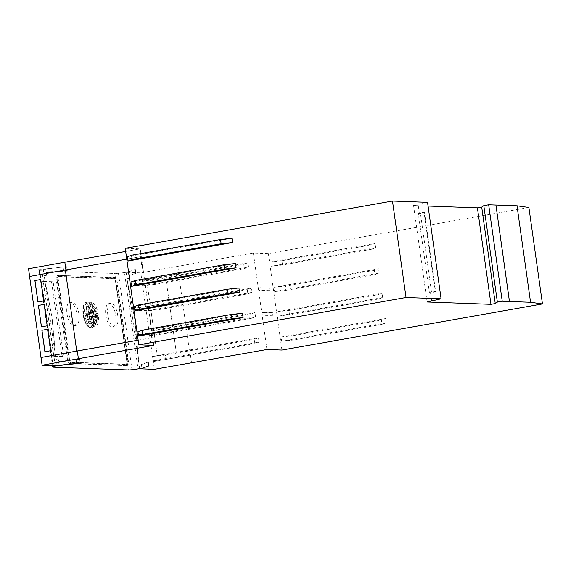 <?xml version="1.0" encoding="UTF-8"?>
<svg xmlns="http://www.w3.org/2000/svg" width="571" height="571" viewBox="0 0 571 571"><rect width="100%" height="100%" fill="white"/><g stroke="black" fill="none" stroke-linecap="round" stroke-linejoin="round"><path stroke-width="0.43" stroke-dasharray="2.85 2.14" d="M138.153 340.209L151.929 337.768L150.723 329.196L151.151 329.124L150.473 321.744L143.549 272.495L142.172 265.237L141.744 265.315L140.545 256.743L65.915 269.912M143.549 272.495L140.238 248.885L125.242 248.335M125.684 251.461L140.238 248.885M153.792 345.348L150.473 321.744M59.12 365.34L58.213 358.909L55.872 359.323L56.772 365.754M43.218 269.291L44.117 275.722L46.465 275.308L45.559 268.877L43.218 269.291L28.55 268.748M46.465 275.308L46.394 272.702L67.278 270.59L66.736 266.728L45.559 268.877M59.206 365.326L58.663 361.486L76.129 359.566A6.517 0.521 -8 0 1 79.754 359.337L58.863 361.45L58.213 358.909M148.217 365.683L147.675 361.828A6.517 0.521 -8 0 1 148.267 361.957A6.517 0.521 -8 0 1 147.868 362.2L141.415 364.519L147.953 362.207L148.353 361.957L147.675 361.828M135.199 273.081A6.517 0.521 -8 0 1 135.791 273.209A6.517 0.521 -8 0 1 135.391 273.452L128.939 275.772L135.884 273.209L135.199 273.081L134.656 269.219L135.341 269.355L128.489 271.917L129.389 278.348L127.047 278.762L134.92 320.21L138.796 362.364L126.141 272.331L128.489 271.917M79.754 359.337L80.297 363.192M129.132 275.736L129.389 278.348M142.043 368.345L141.608 364.484M139.695 368.78L138.796 362.364L141.144 361.95M528.896 207.473L268.37 253.588L253.381 253.039L140.809 272.867L126.141 272.331M435.152 291.417L429.421 292.787L418.272 213.475L424.01 212.098L435.152 291.417L435.616 291.431L424.467 212.112L424.01 212.098M419.342 213.283L418.136 204.711L413.554 205.524L428.057 206.052M427.536 202.32L418.136 204.711M431.697 301.174L430.491 292.602M235.495 263.531L130.959 282.038M242.482 313.265L137.946 331.772M231.94 238.235L127.404 256.743M238.928 287.97L134.392 306.477M37.914 302.002L43.76 300.96L40.748 279.526M41.412 326.869L47.257 325.827L44.167 304.407M44.902 351.736L50.755 350.694L47.657 329.274M65.915 269.947L29.599 276.464M190.057 355.198L189.943 354.341L153.164 360.758L165.968 359.359L165.362 355.069L152.564 356.475L157.31 355.647L154.356 334.635L157.303 355.647L176.282 352.336L173.334 331.323L149.609 335.462L162.414 334.064L161.807 329.774L149.01 331.18L153.756 330.352L150.922 310.196L153.749 330.352L172.727 327.04L169.894 306.884L146.176 311.024L153.285 361.614L190.45 355.133L153.285 361.614L154.37 369.337M179.394 279.319L147.361 284.9L150.316 305.913L169.294 302.601L166.339 281.589L169.294 302.601L182.349 300.325L179.394 279.319L248.549 267.071L247.95 262.788L178.794 275.029L177.974 266.386M178.673 274.173L141.901 280.589L179.058 274.101M247.95 262.788L243.731 264.302L244.331 268.591L155.426 284.329L154.82 280.04L142.022 281.446L140.809 272.867M191.535 362.849L190.45 355.133M178.794 275.029L142.022 281.446L146.176 311.024L158.981 309.625L247.885 293.887L252.104 292.366L169.894 306.884L172.727 327.04L185.782 324.763L182.948 304.614M185.782 324.763L254.937 312.523L250.719 314.036L251.326 318.325L162.414 334.064M182.349 300.325L251.504 288.084L247.286 289.597L247.885 293.887M189.336 350.059L186.382 329.046L173.334 331.323L176.289 352.336L258.492 337.818L254.273 339.331L254.88 343.621L259.091 342.1L258.492 337.818M251.326 318.325L255.537 316.805L186.382 329.046M255.537 316.805L254.937 312.523M252.104 292.366L251.504 288.084M266.935 349.502L253.381 253.039M381.992 324.321L386.21 322.808L281.674 341.308L281.068 337.018L385.611 318.518L381.392 320.031L381.992 324.321L293.087 340.059L292.48 335.769L381.392 320.031M378.437 299.026L382.656 297.512L278.12 316.013L277.513 311.723L382.056 293.223L377.838 294.736L378.437 299.026L289.533 314.764L288.926 310.474L377.838 294.736M371.45 249.291L375.668 247.778L271.125 266.279L270.526 261.996L375.061 243.489L370.85 245.002L371.45 249.291L282.538 265.03L281.938 260.74L270.526 261.996M379.223 273.074L274.687 291.574L274.08 287.292L378.616 268.784L374.405 270.297L375.004 274.587L379.223 273.074L378.616 268.784M281.924 350.052L268.37 253.588M386.21 322.808L385.611 318.518M382.656 297.512L382.056 293.223M375.668 247.778L375.061 243.489M427.108 301.988L413.554 205.524M54.545 349.887L54.952 349.816L51.947 317.176L45.851 285.079L45.444 285.15L54.545 349.887L55.044 349.823L52.04 317.176L45.851 285.079M418.272 213.475L420.463 213.554L424.467 212.112M435.616 291.431L431.612 292.873L420.463 213.554M431.612 292.873L429.421 292.787M137.704 307.762A48.207 3.84 172 0 0 148.324 308.147L148.681 310.724A48.207 3.84 -8 0 1 138.068 310.331L148.688 310.724L148.324 308.147L137.704 307.762L138.068 310.331M134.242 283.109A48.207 3.84 -8 0 0 144.856 283.501L145.22 286.071L144.856 283.501L134.242 283.109L134.606 285.678L145.22 286.071A48.207 3.84 172 0 1 134.606 285.678M140.545 256.743L141.565 265.308L141.993 265.237L143.371 272.488M140.359 256.736L126.762 259.141M138.153 340.173L151.929 337.768M150.294 321.737L150.972 329.117L150.544 329.189L151.75 337.768M45.944 285.086L45.444 285.15M44.117 275.722L46.751 275.272M46.394 272.702L63.659 270.818A6.517 0.521 -8 0 1 67.278 270.59M127.047 278.762L129.496 278.313M141.244 361.914L138.796 362.364M138.71 362.364L134.827 320.21L126.962 278.762M142.35 309.925A48.207 3.84 -8 0 1 131.723 309.539L131.366 306.962A48.207 3.84 172 0 0 141.986 307.355L131.366 306.962L131.723 309.539L142.35 309.925L141.986 307.355M145.812 334.577A48.207 3.84 172 0 1 135.191 334.192L134.835 331.615L135.191 334.192L145.812 334.577L145.448 332.008L134.835 331.615A48.207 3.84 -8 0 0 145.448 332.008M155.426 284.329L142.622 285.728L147.368 284.9L150.316 305.913L145.576 306.741L158.374 305.335L247.286 289.597M269.462 290.632A48.207 3.84 -8 0 1 258.841 290.239L258.485 287.67A48.207 3.84 172 0 0 269.105 288.055L258.485 287.67L258.841 290.239L269.462 290.632L269.105 288.055M272.931 315.278A48.207 3.84 172 0 1 262.31 314.892L261.946 312.316L262.31 314.892L272.931 315.278L272.567 312.708L261.946 312.316A48.207 3.84 -8 0 0 272.567 312.708M282.538 265.03L271.125 266.279M281.938 260.74L370.85 245.002M281.068 337.018L292.48 335.769M277.513 311.723L288.926 310.474M278.12 316.013L289.533 314.764M87.049 306.506L88.669 306.57L90.025 307.912L90.739 313.015L92.63 313.079L93.173 316.941L89.333 317.219L91.217 317.283L90.675 313.429L88.791 313.358L87.855 306.713L86.235 306.656L87.17 313.301L85.279 313.229L85.821 317.091L87.777 316.741L87.235 312.887L89.119 312.951L88.405 307.855L87.049 306.506L86.235 306.656M88.669 306.57L87.855 306.713M88.791 313.358L90.739 313.015M90.675 313.429L92.63 313.079M89.119 312.951L87.17 313.301M87.235 312.887L85.279 313.229M93.173 316.941L91.217 317.283M91.281 316.869L92.002 321.965L91.075 323.714L89.461 323.657L90.382 321.908L89.661 316.812L87.777 316.741M85.821 317.091L87.713 317.155L88.648 323.8L90.261 323.864L89.333 317.219M90.261 323.864L91.075 323.714M87.713 317.155L89.661 316.812M92.002 321.973A7.38 3.005 -100 0 1 90.382 321.908M88.405 307.855A7.38 3.005 -100 0 1 90.025 307.912M88.648 323.8L89.461 323.657M92.516 311.73C89.312 298.911 81.046 301.852 83.216 315.071C84.758 328.268 93.944 331.851 93.558 319.139A3.041 1.235 -100 0 1 93.822 317.626L94.815 315.499L93.209 313.279A3.041 1.235 -100 0 1 92.516 311.73L93.608 311.338A13.033 5.303 80 0 0 86.756 302.287A13.033 5.303 80 0 0 83.816 316.041A13.033 5.303 80 0 0 91.303 327.947A13.033 5.303 80 0 0 94.722 319.275L93.558 319.139M94.779 311.131A13.033 5.303 80 0 0 87.934 302.08A13.033 5.303 80 0 0 84.986 315.834A13.033 5.303 80 0 0 92.473 327.74A13.033 5.303 80 0 0 95.892 319.068A2.17 0.885 -100 0 1 96.078 317.99L97.141 314.814L95.271 312.237A2.17 0.885 -100 0 1 94.779 311.131L93.608 311.338A2.17 0.885 -100 0 0 94.101 312.444A0.871 0.607 144.1 0 0 93.209 313.279M95.892 319.068L94.722 319.275A2.17 0.885 -100 0 1 94.907 318.197L96.064 315.727L94.815 315.499M95.607 315.463L95.964 315.021L94.101 312.444L95.271 312.237M115.599 281.974L126.748 361.293A3.255 1.328 -100 0 1 125.97 364.448A3.255 1.328 -100 0 1 125.848 364.462L70.083 362.414A3.255 1.328 -100 0 1 68.284 359.145L57.136 279.833A3.255 1.328 -100 0 1 57.921 276.671A3.255 1.328 -100 0 1 58.035 276.664L113.8 278.712A3.255 1.328 -100 0 1 115.599 281.974L116.777 281.767A3.255 1.328 80 0 0 114.971 278.505L59.206 276.457A3.255 1.328 80 0 0 59.091 276.464A3.255 1.328 80 0 0 58.313 279.626L69.455 358.938A3.255 1.328 80 0 0 71.261 362.207L127.026 364.248A3.255 1.328 80 0 0 127.14 364.241A3.255 1.328 80 0 0 127.918 361.086L116.777 281.767M158.981 309.625L158.374 305.335M154.82 280.04L243.731 264.302M244.331 268.591L248.549 267.071M189.943 354.341L259.091 342.1M254.88 343.621L165.968 359.359M165.362 355.069L254.273 339.331M161.807 329.774L250.719 314.036M274.08 287.292L285.493 286.035L374.405 270.297M274.687 291.574L286.092 290.325L285.493 286.035M281.674 341.308L293.087 340.059M286.092 290.325L375.004 274.587M131.994 369.73L118.44 273.266L124.492 272.603L138.046 369.066M118.44 273.266A6.517 0.521 -8 0 1 114.814 273.502L128.375 369.965M53.253 367.21L39.699 270.747A6.517 0.521 -8 0 1 39.106 270.618A6.517 0.521 -8 0 1 39.506 270.368L41.74 269.569L55.251 365.697M141.958 368.381L141.415 364.519M124.492 272.603L128.396 271.91L134.849 269.598A6.517 0.521 172 0 0 135.248 269.348A6.517 0.521 172 0 0 134.656 269.219M39.699 270.747L114.814 273.502M66.736 266.728A6.517 0.521 172 0 0 63.117 266.964L41.74 269.569M128.368 361.1L126.805 361.379A4.347 1.77 -100 0 1 125.763 365.59A4.347 1.77 -100 0 1 125.613 365.597L71.411 363.277A4.347 1.77 -100 0 1 69.005 358.923L57.864 279.612A4.347 1.77 -100 0 1 58.906 275.4A4.347 1.77 -100 0 1 59.056 275.386L114.821 277.435A4.347 1.77 -100 0 1 117.226 281.788L128.368 361.1A4.347 1.77 -100 0 1 127.326 365.312A4.347 1.77 -100 0 1 127.176 365.326M126.805 361.379L115.663 282.06L117.226 281.788M114.821 277.435L113.258 277.713A4.347 1.77 -100 0 1 115.663 282.06M113.258 277.713L59.056 275.386M46.194 272.738L45.651 268.877M128.396 271.91L128.939 275.772M63.103 356.361L54.288 356.04A1.306 0.528 -100 0 1 53.567 354.734L43.439 282.702A1.306 0.528 -100 0 1 43.753 281.439A1.306 0.528 -100 0 1 43.803 281.439L52.618 281.76A1.306 0.528 -100 0 1 53.339 283.066L63.46 355.098A1.306 0.528 -100 0 1 63.145 356.361A1.306 0.528 -100 0 1 63.103 356.361L52.725 356.311A1.306 0.528 -100 0 1 52.004 355.005L41.876 282.98A1.306 0.528 -100 0 1 42.19 281.717A1.306 0.528 -100 0 1 42.24 281.717L51.055 282.038A1.306 0.528 -100 0 1 51.775 283.344L61.896 355.369A1.306 0.528 -100 0 1 61.582 356.632A1.306 0.528 -100 0 1 61.54 356.639M69.005 358.923L67.442 359.202A4.347 1.77 -100 0 0 69.848 363.556L125.613 365.597M67.442 359.202L56.301 279.883A4.347 1.77 -100 0 1 57.343 275.672A4.347 1.77 -100 0 1 57.493 275.665M58.499 358.873L55.958 359.323L54.638 349.895M45.537 285.157L44.21 275.722M105.856 315.235A11.941 4.861 80 0 0 112.887 327.176A11.941 4.861 80 0 0 115.585 314.571A11.941 4.861 80 0 0 108.718 303.658A11.941 4.861 80 0 0 105.856 315.235M107.812 314.892A11.941 4.861 -100 0 1 110.674 303.308A11.941 4.861 -100 0 1 117.54 314.221A11.941 4.861 -100 0 1 114.835 326.833A11.941 4.861 -100 0 1 107.812 314.892M67 313.807A11.941 4.861 80 0 0 74.03 325.755A11.941 4.861 80 0 0 76.728 313.144A11.941 4.861 80 0 0 69.862 302.23A11.941 4.861 80 0 0 67 313.807M68.955 313.465A11.941 4.861 -100 0 1 71.818 301.888A11.941 4.861 -100 0 1 78.684 312.801A11.941 4.861 -100 0 1 75.986 325.406A11.941 4.861 -100 0 1 68.955 313.465M96.178 315.949L95.55 315.92A9.771 3.976 -100 0 1 93.08 324.328A9.771 3.976 -100 0 1 92.73 324.349A9.771 3.976 -100 0 1 87.392 314.978A9.771 3.976 -100 0 1 89.668 305.078A9.771 3.976 -100 0 1 90.018 305.057A9.771 3.976 -100 0 1 95.25 313.779L97.198 313.436A9.771 3.976 80 0 0 91.974 304.714A9.771 3.976 80 0 0 91.624 304.736A9.771 3.976 80 0 0 89.347 314.628A9.771 3.976 80 0 0 94.686 324.007A9.771 3.976 80 0 0 95.029 323.978A9.771 3.976 80 0 0 97.498 315.577L98.133 315.599A11.292 4.597 80 0 0 97.834 313.458L95.878 313.8A11.292 4.597 -100 0 1 96.178 315.949L98.133 315.599M97.498 315.577L95.55 315.92M95.25 313.779L95.878 313.8M97.834 313.458L97.198 313.436M86.428 314.521A11.941 4.861 80 0 0 93.458 326.462A11.941 4.861 80 0 0 96.156 313.857A11.941 4.861 80 0 0 89.29 302.944A11.941 4.861 80 0 0 86.428 314.521M88.384 314.178A11.941 4.861 -100 0 1 91.246 302.594A11.941 4.861 -100 0 1 98.112 313.515A11.941 4.861 -100 0 1 95.407 326.12A11.941 4.861 -100 0 1 88.384 314.178M92.159 311.816A3.212 1.306 -100 0 1 93.544 311.559A3.212 1.306 -100 0 1 93.787 311.873L94.115 312.465A3.212 1.306 -100 0 1 94.658 316.327L94.493 316.905A3.212 1.306 -100 0 1 94.493 316.912A3.212 1.306 -100 0 1 92.873 316.841L92.545 316.248A3.212 1.306 -100 0 1 92.002 312.387L92.167 311.816L89.804 309.261L90.297 312.744L88.833 312.694A5.817 2.37 80 0 0 89.376 316.548L90.839 316.605L91.324 320.088A5.817 2.37 80 0 0 92.945 320.145L92.459 316.662L93.915 316.719A5.817 2.37 80 0 0 93.373 312.858L91.917 312.801L91.424 309.325A5.817 2.37 80 0 0 89.804 309.261M94.486 316.934L92.945 320.145M94.408 316.32L92.459 316.662M90.839 316.605L92.787 316.255M91.324 320.088L92.866 316.848M92.545 316.248L89.376 316.548M88.833 312.694L92.002 312.387M92.245 312.401L90.297 312.744M91.424 309.325L93.794 311.873M94.115 312.465L93.373 312.858M93.915 316.719L94.658 316.327M91.917 312.801L93.865 312.458M63.567 270.818L63.024 266.957M76.578 363.42L76.036 359.566M67.192 270.583L66.65 266.728M80.204 363.192L79.662 359.33M148.303 365.69L147.761 361.828M135.291 273.081L134.749 269.226M135.484 273.459L134.942 269.598M148.496 366.025L147.953 362.207M96.078 317.99L94.907 318.197A0.871 0.685 25.1 0 1 93.822 317.626M96.064 315.727L97.234 315.52M97.141 314.814L95.964 315.021M39.506 270.368L52.889 365.611M76.129 359.566L76.671 363.413M147.868 362.2L148.41 366.061M63.117 266.964L63.659 270.818M134.849 269.598L135.391 273.452M69.848 363.556L71.411 363.277M52.618 281.76L51.055 282.038M53.339 283.066L51.775 283.344M63.46 355.098L61.896 355.369M43.803 281.439L42.24 281.717M57.864 279.612L56.301 279.883M43.439 282.702L41.876 282.98M53.567 354.734L52.004 355.005M54.288 356.04L52.725 356.311M127.918 361.086L126.748 361.293M127.026 364.248L125.848 364.462M71.261 362.207L70.083 362.414M69.455 358.938L68.284 359.145M58.313 279.626L57.136 279.833M59.206 276.457L58.035 276.664M114.971 278.505L113.8 278.712M135.884 273.216L135.341 269.355M148.353 361.957L148.895 365.818M87.934 302.08L86.756 302.287C79.148 302.43 84.108 330.431 91.303 327.947L92.473 327.74M39.106 270.618L52.453 365.597M148.795 365.747L148.267 361.957M127.326 365.312L125.763 365.59M135.791 273.209L135.248 269.348M63.145 356.361L61.582 356.632M58.906 275.4L57.343 275.672M43.753 281.439L42.19 281.717M127.14 364.241L125.97 364.448M59.091 276.464L57.921 276.671M112.887 327.176L114.835 326.833M108.718 303.658L110.674 303.308M74.03 325.755L75.986 325.406M69.862 302.23L71.818 301.888M93.08 324.328L95.029 323.978M89.668 305.078L91.624 304.736M93.458 326.462L95.407 326.12M89.29 302.944L91.246 302.594M93.544 311.559L92.816 310.774"/><path stroke-width="0.86" d="M406.031 297.498L138.803 344.798L125.242 248.335L392.477 201.035L427.536 202.32L441.09 298.783L406.031 297.498L392.477 201.035M65.915 269.912L64.83 262.232L125.684 251.461M138.803 344.798L153.792 345.348L78.391 358.695L77.306 350.979L138.153 340.209M78.391 358.695L42.104 365.212L56.772 365.754L80.297 363.192A6.517 0.521 172 0 0 76.671 363.427L55.251 365.697M55.301 366.032L53.067 366.839A6.517 0.521 172 0 0 52.668 367.082A6.517 0.521 172 0 0 53.253 367.21L128.375 369.965A6.517 0.521 172 0 0 131.994 369.73L141.958 368.381L148.41 366.061A6.517 0.521 172 0 0 148.81 365.818A6.517 0.521 172 0 0 148.217 365.683L148.895 365.818L148.496 366.061L142.043 368.345M142.043 368.381L139.695 368.78M139.702 368.795L154.37 369.337L266.935 349.502L281.924 350.052L542.45 303.936L528.896 207.473L517.005 205.81L530.566 302.273L509.475 301.502L495.913 205.032L517.005 205.81M509.475 301.502L502.237 301.238L497.37 302.102L495.264 303.572L490.967 304.329L427.108 301.988L441.09 298.783M131.615 255.23L127.404 256.743L128.004 261.033L232.54 242.525L221.127 243.774L220.527 239.492L131.615 255.23L132.222 259.512L221.127 243.774M134.992 310.76L139.21 309.246L138.603 304.957L134.392 306.477L134.992 310.76L239.527 292.259L228.122 293.508L227.515 289.219L238.928 287.97L239.527 292.259M135.17 280.525L130.959 282.038L131.558 286.328L236.094 267.82L224.681 269.069L224.082 264.787L135.17 280.525L135.777 284.808L224.681 269.069M220.527 239.492L231.94 238.235L232.54 242.525M224.082 264.787L235.495 263.531L236.094 267.82M243.089 317.555L231.676 318.804L231.069 314.514L242.482 313.265L243.089 317.555L138.546 336.055L137.946 331.772L142.165 330.252L142.764 334.542L138.546 336.055M37.971 301.988L34.959 280.568L40.669 279.54L43.681 300.96L37.914 302.002L34.902 280.561L40.669 279.526M41.462 326.855L38.457 305.435L44.167 304.407M44.959 351.722L41.947 330.302L47.657 329.274M29.635 276.457L28.55 268.748L64.83 262.232M42.104 365.212L41.019 357.496L77.306 350.979M509.446 301.502L495.913 205.032M502.237 301.238L488.676 204.775L495.885 205.039M497.37 302.102L483.808 205.639L488.676 204.775M495.264 303.572L481.71 207.102L483.808 205.639M490.967 304.329L477.413 207.865L481.71 207.102M428.057 206.052L477.413 207.865M542.45 303.936L530.566 302.273M142.764 334.542L231.676 318.804M128.004 261.033L132.222 259.512M131.558 286.328L135.777 284.808M47.657 329.253L50.669 350.694L44.902 351.736L41.89 330.295L47.657 329.253M44.16 304.386L47.179 325.827L41.412 326.869L38.4 305.428L44.16 304.386M126.762 259.141L65.344 270.012L76.735 351.044L138.153 340.173M41.019 357.496L29.599 276.464L65.344 270.012M231.069 314.514L142.165 330.252M139.21 309.246L228.122 293.508M138.603 304.957L227.515 289.219M76.735 351.044L40.984 357.496M52.889 365.611L53.067 366.839M52.453 365.597L52.668 367.082"/></g></svg>
